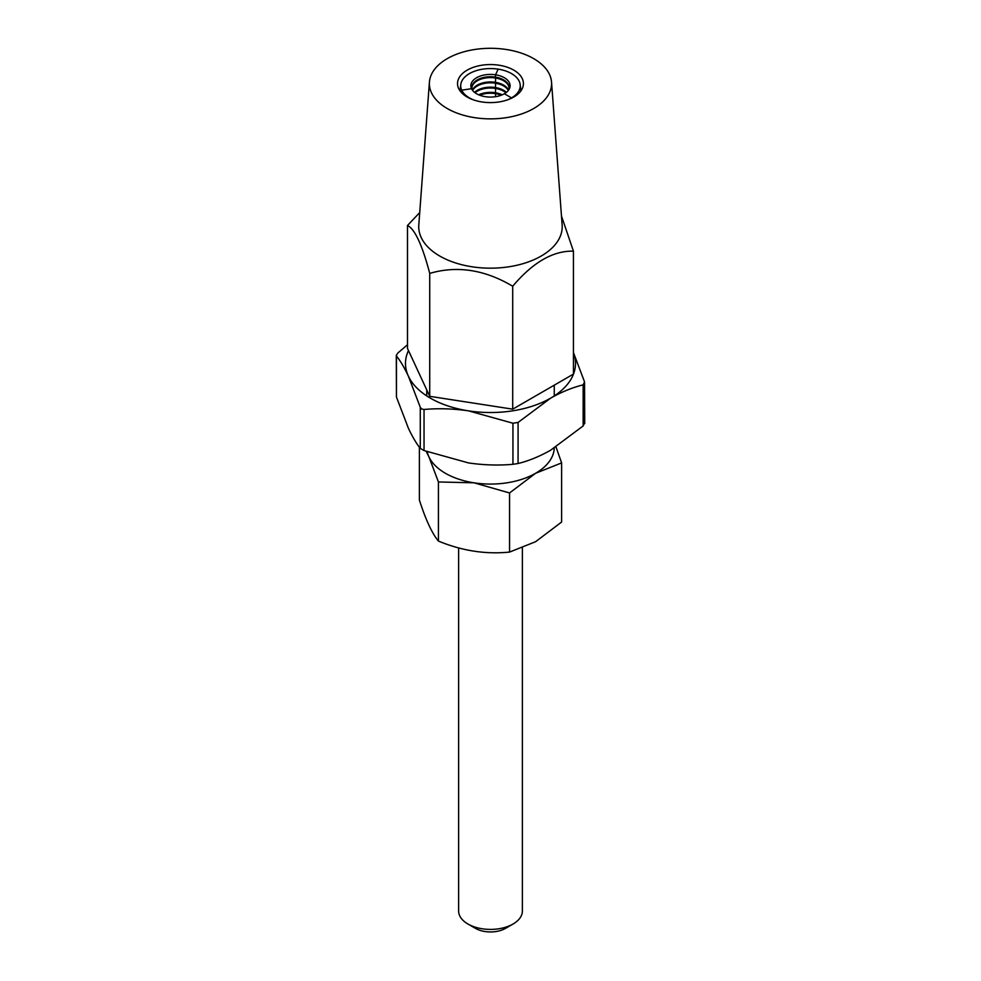 <?xml version="1.0" encoding="UTF-8"?>
<svg xmlns="http://www.w3.org/2000/svg" width="981" height="981" viewBox="0 0 981 981"><rect width="100%" height="100%" fill="white"/><g stroke="black" fill="none" stroke-linecap="round" stroke-linejoin="round"><path stroke-width="1.47" d="M513.051 924.016L505.534 928.357A21.251 12.275 180 0 1 475.466 928.357L467.949 924.016A31.883 18.406 0 0 0 513.051 924.016A31.883 18.406 0 0 0 522.383 911.006L522.383 548.06M555.994 446.956L561.623 462.909L535.589 473.283L509.556 492.965L473.995 482.811L438.433 481.965L428.905 456.778A63.765 36.812 0 0 0 445.411 473.283A63.765 36.812 0 0 0 473.995 482.811A63.765 36.812 0 0 0 535.589 473.283A63.765 36.812 0 0 0 554.253 448.047M419.377 447.189L419.377 500.016C425.717 519.771 432.069 533.468 438.433 541.083C462.088 550.844 485.791 554.51 509.556 552.082L535.589 541.708L561.623 522.027L561.623 462.909M427.213 451.763A63.765 36.812 0 0 0 428.905 456.778L426.22 451.383M438.433 481.965L438.433 541.083M509.556 492.965L509.556 552.082M458.618 547.925L458.618 911.006A31.883 18.406 0 0 0 467.949 924.016L475.466 928.357M424.037 450.549L420.285 448.391L420.285 407.311L408.378 376.152A85.028 49.087 0 0 0 430.377 398.151A85.028 49.087 0 0 0 468.489 410.855C453.357 408.648 438.544 408.194 424.037 409.482L424.037 450.549L468.489 462.922C483.633 465.129 498.446 465.595 512.94 464.307L512.94 423.228L468.489 410.855A85.028 49.087 0 0 0 550.623 398.151L518.078 422.443L518.078 463.51C528.636 460.935 539.489 456.496 550.623 450.218L583.155 425.938L583.155 384.859C572.463 387.495 561.61 391.934 550.623 398.151A85.028 49.087 0 0 0 573.444 352.67M420.285 407.311L421.658 409.003L424.037 409.482M408.476 350.536A85.028 49.087 0 0 0 408.378 376.152C404.319 367.544 400.346 360.824 396.459 355.98L396.459 397.06L408.378 428.219C412.437 436.827 416.398 443.547 420.285 448.391M573.444 352.547L584.541 381.903L583.155 384.859M396.459 397.06L396.287 355.429L397.845 353.013L407.495 344.748M518.078 463.51L512.94 464.307M584.541 422.97L583.155 425.938M512.94 423.228L518.078 422.443M584.713 423.534L584.541 381.903M508.379 90.375A18.602 10.742 0 0 0 509.065 87.481A18.602 10.742 0 0 0 495.282 77.107L495.282 77.977A18.602 10.742 0 0 0 476.717 81.116A18.602 10.742 0 0 0 471.886 87.922M509.053 87.922A18.602 10.742 0 0 0 504.222 81.116A18.602 10.742 0 0 0 495.282 77.977A3.85 0.809 -81.2 0 1 495.282 82.318A3.85 0.809 98.8 0 0 495.282 77.977L495.282 77.107A3.85 0.809 98.8 0 0 495.552 74.801A3.85 0.809 -81.2 0 1 495.282 77.107A18.602 10.742 0 0 0 471.873 87.481A18.602 10.742 0 0 0 472.511 90.264A18.602 10.742 0 0 0 472.56 90.375M507.067 100.013A29.761 17.18 0 0 0 511.518 97.892L511.518 97.892A29.761 17.18 0 0 0 520.163 84.538A29.761 17.18 0 0 0 498.176 69.148L495.552 74.801L498.176 69.148A29.761 17.18 0 0 0 460.788 84.538A29.761 17.18 0 0 0 461.72 90.191L471.518 88.682L461.72 90.191L461.45 92.582L461.72 90.191A29.761 17.18 0 0 0 473.884 100.013M508.514 90.08A18.602 10.742 0 0 0 495.282 82.318L495.282 83.189A18.602 10.742 0 0 0 476.717 86.328A18.602 10.742 0 0 0 472.646 90.485M506.404 92.361A18.602 10.742 0 0 0 495.282 87.53A3.85 0.809 98.8 0 0 495.282 83.189A3.85 0.809 -81.2 0 1 495.282 87.53L495.282 88.388A18.602 10.742 0 0 0 476.717 91.527A18.602 10.742 0 0 0 475.049 92.754M502.272 94.801A18.602 10.742 0 0 0 495.282 92.729A3.85 0.809 98.8 0 0 495.282 88.388A3.85 0.809 -81.2 0 1 495.282 92.729L495.282 93.6A18.602 10.742 0 0 0 479.697 95.218M495.466 96.702A3.85 0.809 98.8 0 0 495.282 93.6A3.85 0.809 -81.2 0 1 495.466 96.702M495.552 74.801A19.62 11.331 0 0 0 470.941 86.868A19.62 11.331 0 0 0 471.518 88.682A19.62 11.331 0 0 0 504.344 93.759L511.518 97.892L504.344 93.759A19.62 11.331 0 0 0 509.997 86.868A19.62 11.331 0 0 0 495.552 74.801M508.293 90.485A18.602 10.742 0 0 0 504.222 86.328A18.602 10.742 0 0 0 495.282 83.189L495.282 82.318A18.602 10.742 0 0 0 472.425 90.08M505.889 92.754A18.602 10.742 0 0 0 504.222 91.527A18.602 10.742 0 0 0 495.282 88.388L495.282 87.53A18.602 10.742 0 0 0 474.534 92.361M501.242 95.218A18.602 10.742 0 0 0 495.282 93.6L495.282 92.729A18.602 10.742 0 0 0 478.679 94.801M551.53 82.061L562.138 224.98A71.736 41.423 180 0 1 519.341 264.674A71.736 41.423 180 0 1 439.746 256.041A71.736 41.423 180 0 1 418.801 224.98L429.42 82.061A61.104 35.279 180 0 1 468.305 50.705A61.104 35.279 180 0 1 533.689 58.627A61.104 35.279 180 0 1 551.53 82.061A61.104 35.279 180 0 1 515.062 115.881A61.104 35.279 180 0 1 447.262 108.523A61.104 35.279 180 0 1 429.42 82.061M419.721 212.546L407.495 225.483C414.84 229.064 422.259 245.029 429.727 273.392C457.146 265.385 484.81 269.665 512.707 286.231C532.941 262.295 553.186 250.609 573.444 251.161L561.475 216.028M467.177 97.033A32.949 19.019 180 0 1 457.612 82.232A32.949 19.019 180 0 1 478.949 65.764A32.949 19.019 180 0 1 513.774 70.129A32.949 19.019 180 0 1 523.339 82.232A32.949 19.019 180 0 1 504.148 100.884A32.949 19.019 180 0 1 467.177 97.033M407.495 225.483L407.495 348.427L429.727 396.324L512.707 409.163L573.444 374.092L573.444 251.161M429.727 273.392L429.727 396.324M512.707 286.231L512.707 409.163M554.265 395.919L554.265 385.165M426.735 395.919L426.735 389.874M460.788 84.538L460.015 90.828M520.163 84.538L520.936 90.828"/></g></svg>

